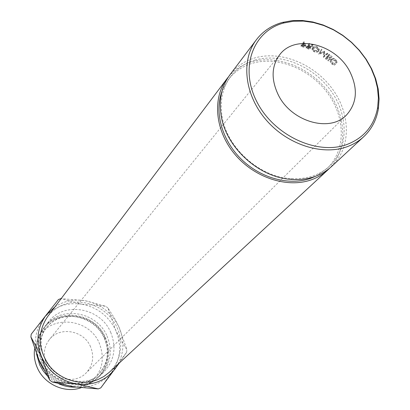 <?xml version="1.0" encoding="UTF-8"?>
<svg xmlns="http://www.w3.org/2000/svg" width="410" height="410" viewBox="0 0 410 410"><rect width="100%" height="100%" fill="white"/><g stroke="black" fill="none" stroke-linecap="round" stroke-linejoin="round"><path stroke-width="0.31" stroke-dasharray="2.05 1.54" d="M254.856 60.116C280.507 52.608 313.358 66.143 330.988 90.912C348.756 115.584 348.731 148.312 329.753 165.942C325.115 170.237 319.672 173.497 313.43 175.716C306.454 178.155 298.962 179.108 290.946 178.575C259.32 177.069 226.766 147.641 222.082 116.332C219.673 100.85 222.563 87.555 230.748 76.45C236.877 68.511 244.913 63.068 254.856 60.116M331.505 166.552C351.021 148.502 351.073 114.923 332.864 89.6C314.798 64.18 281.106 50.261 254.774 57.938C244.529 60.967 236.262 66.579 229.959 74.769M90.533 346.747C83.881 330.322 59.558 326.011 49.287 339.705C43.855 346.973 42.891 355.055 46.397 363.952C52.664 379.655 75.225 384.657 86.1 372.982C92.978 365.397 94.459 356.649 90.533 346.747M303.713 43.496L303.256 43.357L304.604 41.733L304.035 41.559L301.13 45.069L303.841 45.869L305.783 45.407L305.937 44.716L305.271 44.08L303.713 43.496L303.564 44.864L305.727 46.048L305.937 44.716M335.124 63.796L332.536 62.428L331.654 61.192L331.418 59.957L332.336 58.83L334.001 58.927L335.401 59.814L336.702 62.059L337.281 62.233L335.723 59.465L333.028 58.189L331.265 58.845L330.855 60.367L331.705 62.202L332.489 63.032L335.329 64.37L335.124 63.796L334.227 64.708L331.921 63.611L330.962 62.433L330.598 61.182L330.962 60.219L332.018 59.727L334.268 60.536L335.805 62.976L336.374 63.14L334.867 60.419L332.223 59.189L330.475 59.855L330.055 61.367L330.875 63.171L331.639 63.98L334.427 65.277L334.227 64.708M319.031 50.389L319.426 49.441L317.463 46.868L314.742 46.274L312.692 47.119L312.338 48.344L314.285 50.491L316.997 51.173L319.031 50.389L318.529 51.599L318.929 50.63L317.027 48.113L315.526 47.606L313.635 47.657L312.333 48.406L311.974 49.646L313.855 51.732L316.51 52.393L318.529 51.599M313.214 44.967L312.522 44.664L308.422 45.156L309.781 43.537L309.217 43.322L306.285 46.817L308.976 47.826L310.964 47.483L311.144 46.848L309.565 45.612L313.214 44.967L312.876 46.263L309.284 46.93L310.811 48.134L311.144 46.848M324.653 51.153L320.379 52.326L321.983 49.497L321.445 49.179L319.226 53.095L324.166 51.809L324.115 56.252L327.892 53.346L327.385 52.987L324.664 55.084L324.653 51.153L324.054 52.301L319.826 53.505L320.379 52.326M329.076 59.968L328.302 60.993L329.076 59.968L326.006 57.6L325.304 58.676L328.302 60.993M326.006 57.6L329.04 54.176L332.126 56.554L331.813 56.908L329.225 54.899L328.051 56.216L330.634 58.225L330.322 58.574L327.744 56.57L326.811 57.62L329.389 59.619M222.061 91.071L228.375 79.581C234.489 71.668 242.494 66.236 252.396 63.283C277.949 55.78 310.652 69.228 328.184 93.885C345.861 118.444 345.794 151.044 326.878 168.612L316.079 176.054M228.534 76.772C234.643 69.628 242.366 64.677 251.704 61.91C277.478 54.366 310.37 67.573 328.502 92.153C346.747 116.645 347.741 149.527 329.655 168.177M109.101 372.464C122.708 359.913 124.553 337.691 113.811 321.655C103.176 305.547 81.631 297.942 64.216 304.394C57.441 306.931 51.865 311.057 47.488 316.771M110.669 332.305C116.753 347.542 114.38 360.882 103.556 372.336C87.099 389.146 53.761 381.315 44.418 357.95C39.252 344.912 40.503 333.017 48.175 322.275C63.304 301.037 100.47 307.382 110.669 332.305M107.041 336.072C113.047 351.16 110.685 364.377 99.948 375.729C83.635 392.39 50.635 384.667 41.41 361.543C36.306 348.633 37.556 336.856 45.161 326.206C60.157 305.153 96.965 311.39 107.041 336.072M104.847 337.256C110.505 351.472 108.296 363.947 98.226 374.678C82.81 390.545 51.501 383.278 42.753 361.364C37.904 349.1 39.114 337.917 46.381 327.815C60.613 308.007 95.34 313.947 104.847 337.256M104.34 337.784C109.988 351.985 107.779 364.444 97.718 375.155C82.323 391.007 51.06 383.755 42.327 361.866C37.489 349.622 38.699 338.455 45.956 328.369C60.173 308.581 94.848 314.506 104.34 337.784M38.76 359.401C35.388 347.711 37.095 337.199 43.885 327.867C58.83 306.885 95.484 313.086 105.508 337.661C111.484 352.687 109.121 365.853 98.426 377.164C83.696 391.991 54.899 387.773 43.137 368.616M36.469 353.784C35.655 346.711 36.792 340.105 39.883 333.965L43.045 328.963C57.953 308.033 94.505 314.204 104.494 338.711C110.449 353.697 108.091 366.832 97.421 378.112L92.757 381.761C87.648 385.031 81.959 386.82 75.701 387.132M58.855 383.827L52.485 380.178L46.889 375.381M34.624 348.756L37.781 338.87C49.19 314.239 89.052 317.576 99.338 343.313C105.616 360.108 101.864 373.787 88.094 384.349L80.98 387.773M73.877 386.866C57.8 383.873 46.186 374.93 39.032 360.036C33.025 344.764 34.563 330.901 43.65 318.442C53.572 306.782 66.353 302.042 81.99 304.215C97.462 307.367 108.717 316.074 115.748 330.337C121.893 345 120.724 358.683 112.232 371.388C102.782 383.499 90 388.659 73.877 386.866M119.361 362.963L126.639 352.282L112.232 371.388L100.798 387.87M118.218 364.024C124.199 352.108 124.445 339.777 118.961 327.031L114.431 318.15L107.907 307.946L115.748 330.337L121.047 340.572L126.859 349.602L118.961 327.031C111.853 312.645 100.501 303.856 84.896 300.663C73.944 298.931 63.965 300.991 54.966 306.849M126.639 352.282L126.859 349.602M81.99 304.215L105.713 306.239L84.896 300.663L60.926 298.613L81.99 304.215M107.907 307.946L105.713 306.239M31.211 334.222L58.42 299.531M326.811 57.62L326.099 58.686L328.615 60.644M326.099 58.686L327.031 57.636L329.553 59.599L330.634 58.225M327.744 56.57L327.031 57.636M330.322 58.574L329.553 59.599M328.051 56.216L327.339 57.287L329.865 59.245M327.339 57.287L328.507 55.97L331.039 57.933L332.126 56.554M329.225 54.899L328.507 55.97M331.813 56.908L331.039 57.933M329.04 54.176L328.338 55.253L331.352 57.579M328.338 55.253L325.304 58.676M324.054 52.301L324.771 51.229M327.385 52.987L326.719 54.094L324.013 56.196L324.664 55.084M324.013 56.196L324.166 52.377M326.719 54.094L327.216 54.443L327.892 53.346M321.445 49.179L318.683 54.279L323.567 52.957L323.387 57.308L324.115 56.252M323.459 57.359L327.216 54.443M323.387 57.308L324.043 56.201M323.567 52.957L324.166 51.809M318.76 54.32L319.303 53.141M318.683 54.279L319.226 53.095M320.922 50.379L321.44 50.686L321.983 49.497M319.826 53.505L321.44 50.686M309.217 43.322L308.976 44.659L306.039 48.144L308.668 49.133L310.631 48.78L310.811 48.134M308.976 47.826L308.668 49.133M310.964 47.483L310.631 48.78M309.565 45.612L309.284 46.93M312.522 44.664L312.205 45.966L312.876 46.263M312.205 45.966L308.612 46.658L308.879 45.331M308.422 45.156L308.166 46.484L308.612 46.658M308.166 46.484L309.524 44.869L309.781 43.537M308.976 44.659L309.524 44.869M306.285 46.817L306.039 48.144M307.864 46.843L310.191 48.16L310.093 48.544L306.885 48.001L307.864 46.843L308.12 45.515L310.508 46.863L310.093 48.544M306.885 48.001L307.141 46.673L308.12 45.515M307.141 46.673L308.31 47.14L308.028 48.452M310.411 47.242L308.31 47.14M317.463 46.868L317.027 48.113M312.692 47.119L312.333 48.406M314.285 50.491L313.855 51.732M314.183 51.393L312.579 49.605L312.871 48.657L313.932 48.057L316.699 48.462L318.324 50.502L318.006 51.306L316.94 51.88L314.183 51.393L314.613 50.148L312.958 48.313L313.804 46.95L315.572 46.735L317.135 47.212L318.811 49.302L318.329 50.261L317.422 50.661L314.613 50.148M312.871 48.657L313.24 47.375M316.699 48.462L317.135 47.212M318.006 51.306L318.498 50.092M332.776 62.658L331.921 63.611M331.762 59.219L330.962 60.219M335.401 59.814L334.55 60.767M336.702 62.059L335.805 62.976M337.281 62.233L336.374 63.14M335.723 59.465L334.867 60.419M333.028 58.189L332.223 59.189M331.265 58.845L330.475 59.855M332.489 63.032L331.639 63.98M335.329 64.37L334.427 65.277M304.035 41.559L303.912 42.937L301.002 46.438L303.656 47.222L305.568 46.75L305.727 46.048M303.841 45.869L303.656 47.222M305.783 45.407L305.568 46.75M305.271 44.08L305.086 45.438M303.256 43.357L303.123 44.726L303.564 44.864M303.123 44.726L304.471 43.106L304.604 41.733M303.912 42.937L304.471 43.106M301.13 45.069L301.002 46.438M302.826 45.085L305.096 46.12L305.019 46.555L301.857 46.253L302.826 45.085L302.959 43.716L305.296 44.777L305.019 46.555M304.071 44.06L303.912 45.423M301.857 46.253L301.991 44.88L302.959 43.716M301.991 44.88L303.144 45.249L302.98 46.607M305.219 45.208L303.144 45.249M307.531 47.299L307.259 48.621M309.263 45.961L308.981 47.278M302.365 45.449L302.211 46.812M279.805 54.586L49.287 339.705M329.753 165.942L326.878 168.612M103.556 372.336L99.948 375.729M98.226 374.678L97.718 375.155M98.426 377.164L97.421 378.112M88.094 384.349L92.757 381.761M37.781 338.87L39.883 333.965M43.885 327.867L43.045 328.963M46.381 327.815L45.956 328.369M48.175 322.275L45.161 326.206M230.748 76.45L228.375 79.581M346.563 114.933L86.1 372.982M310.508 46.863L310.191 48.16M318.929 50.63L319.426 49.441M311.974 49.646L312.338 48.349M318.324 50.502L318.811 49.302M312.579 49.605L312.958 48.313M330.855 60.357L331.659 59.353M330.306 60.075L331.101 59.06M305.296 44.777L305.096 46.12M290.946 178.575L291.807 179.442M222.082 116.332L221.139 115.558"/><path stroke-width="0.61" d="M346.455 144.684C363.895 138.083 374.299 125.68 377.661 107.481L378.389 97.918L377.502 88.047L375.053 78.12L371.101 68.373L365.756 59.03L359.155 50.312L351.452 42.425L342.827 35.557L333.494 29.863L323.659 25.487L313.558 22.54L303.436 21.094L293.529 21.212L283.643 23.016C253.17 31.078 239.455 67.512 256.547 101.147C273.183 134.921 316.377 155.482 346.455 144.684M282.203 22.458L292.32 20.613L302.452 20.5L312.809 21.976L323.136 24.989L333.192 29.469L342.739 35.286L351.554 42.312L359.432 50.374L366.181 59.286L371.644 68.839L375.688 78.812L378.199 88.965L379.101 99.061L378.363 108.845C376.488 119.981 371.609 129.273 363.721 136.725C358.832 141.24 353.071 144.648 346.445 146.954C321.148 155.826 286.103 144.002 265.26 118.895C244.298 93.864 240.957 59.906 256.399 39.709C262.912 31.242 271.517 25.492 282.203 22.458M256.399 39.709L229.959 74.769C221.62 86.136 218.679 99.732 221.139 115.558C225.93 147.687 259.361 177.904 291.807 179.442C300.033 179.98 307.72 179.001 314.87 176.5C321.23 174.235 326.77 170.919 331.505 166.552L363.721 136.725M278.082 94.464C270.943 79.084 271.517 65.79 279.805 54.586C295.477 33.564 336.61 44.295 350.089 72.129C358.12 88.95 356.941 103.217 346.563 114.933C330.086 133.009 290.874 121.673 278.082 94.464M316.079 176.054L310.611 178.365C289.219 185.976 260.519 178.212 241.172 159.08C221.795 139.974 214.148 111.894 222.061 91.071M329.655 168.177L327.897 169.894C323.183 174.24 317.668 177.545 311.339 179.805C287.19 188.492 254.087 177.617 234.592 153.981C214.983 130.421 212.144 98.149 227.002 78.694L228.534 76.772M227.002 78.694L47.488 316.771C37.131 332.705 37.766 349.074 49.39 365.879C60.931 380.424 81.698 386.205 97.826 379.604L103.812 376.534L109.101 372.464L327.897 169.894M43.137 368.616L40.139 363.06L38.76 359.401M75.701 387.132C69.915 387.353 64.298 386.256 58.855 383.827M46.889 375.381L43.132 370.85L39.698 364.946L36.469 353.784M80.98 387.773C64.734 393.661 44.09 384.201 37.207 367.534C34.578 361.4 33.717 355.137 34.624 348.756M54.966 306.849L46.243 314.972C37.09 327.523 35.547 341.499 41.625 356.905L49.825 380.183L39.032 360.036L30.899 336.948L41.625 356.905C48.846 371.931 60.572 380.962 76.793 383.996C93.055 385.82 105.944 380.623 115.461 368.416L118.218 364.024M98.287 388.89L73.877 386.866L52.116 381.946L76.793 383.996L98.287 388.89L100.798 387.87L119.361 362.963M49.825 380.183L52.116 381.946M60.926 298.613L58.42 299.531L46.243 314.972L31.211 334.222L30.899 336.948M284.089 22.893L282.659 22.335M377.661 107.481L378.363 108.845"/></g></svg>
